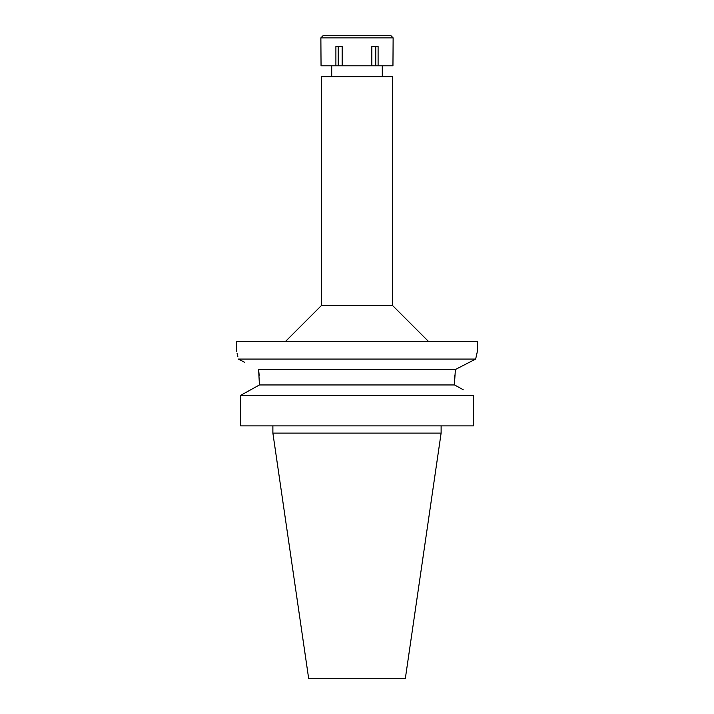 <?xml version="1.0" encoding="UTF-8"?>
<svg xmlns="http://www.w3.org/2000/svg" width="714" height="714" viewBox="0 0 714 714"><rect width="100%" height="100%" fill="white"/><g stroke="black" fill="none" stroke-linecap="round" stroke-linejoin="round"><path stroke-width="1.07" d="M357 76.648L321.47 76.648L321.47 305.458L392.53 305.458L392.53 76.648L357 76.648M244.804 362.391L238.351 359.08C236.031 348.611 236.031 348.611 238.351 359.08L475.649 359.08L477.425 351.217L477.425 341.587L236.575 341.587L236.637 351.458M466.197 363.935L475.649 359.08L475.81 358.267M476.515 354.974L476.907 353.296M475.649 359.08L455.47 369.468M244.59 393.173L259.432 384.953L258.611 369.504L455.389 369.504L454.568 382.168L454.791 375.573M237.075 353.216L237.316 354.26M237.619 355.581L237.851 356.652M258.611 369.504L259.218 375.734M259.432 382.168L259.432 384.953L454.568 384.953L454.568 382.168M463.199 389.719L454.568 384.953M240.618 395.386L473.382 395.386L473.382 425.883L240.618 425.883L240.618 395.386L259.432 384.953M441.118 433.112L405.365 678.3L308.635 678.3L272.882 433.112L441.118 433.112L441.118 425.883M357 65.804L392.95 65.804L393.128 37.869L320.872 37.869L321.05 65.804L357 65.804M378.099 65.804L378.099 46.535L371.842 46.535L371.842 65.804M375.787 46.535L375.787 65.804M342.158 65.804L342.158 46.535L335.901 46.535L335.901 65.804M338.213 46.535L338.213 65.804M393.128 37.869L390.96 35.7L323.04 35.7L320.872 37.869M382.293 76.648L382.293 65.804M331.707 76.648L331.707 65.804M321.47 305.458L285.35 341.587M392.53 305.458L428.65 341.587M272.882 433.112L272.882 425.883"/></g></svg>

